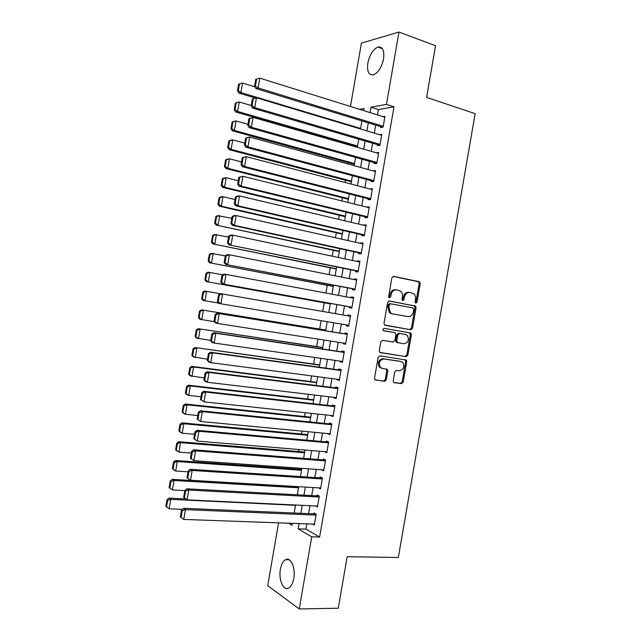 <?xml version="1.0" encoding="UTF-8"?>
<svg xmlns="http://www.w3.org/2000/svg" width="641" height="641" viewBox="0 0 641 641"><rect width="100%" height="100%" fill="white"/><g stroke="black" fill="none" stroke-linecap="round" stroke-linejoin="round"><path stroke-width="0.96" d="M415.865 303.089L417.051 302.063L420.232 283.667L419.142 281.647L393.63 276.383L391.875 277.849L388.63 296.607L389.007 297.825L390.04 294.443L391.082 294.572C391.955 291.206 393.814 289.628 396.659 289.844L400.649 291.174C402.139 292.576 402.724 294.435 402.404 296.767L401.987 299.171L402.772 300.589L403.974 299.555L404.391 297.152C405.256 293.81 407.083 292.248 409.879 292.456L413.757 293.73C415.24 295.108 415.833 296.967 415.512 299.307L415.096 301.687L415.865 303.089M415.408 302.832L415.993 301.927L419.166 283.554L418.597 281.792L393.101 276.391M389.007 297.825L390.657 296.999L391.082 294.572M402.316 300.341L403.341 297.015L404.391 297.152M280.389 569.272C281.311 564.4 282.993 561.212 285.437 559.721C290.589 556.428 295.838 567.886 293.786 578.47C292.865 583.334 291.198 586.507 288.787 587.997C283.466 591.363 278.354 579.624 280.389 569.272M367.846 62.978C369.697 54.629 373.046 49.325 377.894 47.073C382.637 46.448 384.528 50.399 383.558 58.924C381.675 67.289 378.35 72.585 373.575 74.805C368.759 75.438 366.852 71.496 367.846 62.978M393.221 380.73L393.638 382.3L394.343 382.669L401.498 383.63L403.205 382.084L406.739 361.66L406.29 360.05L379.889 355.835L378.126 357.374L374.528 378.206L374.929 379.768L384.528 381.347L386.275 379.793L387.805 370.955L387.38 369.36L382.3 368.375L380.369 367.365C378.246 362.83 379.432 360.026 383.927 358.968L400.881 361.5L402.668 362.405C404.84 366.868 403.71 369.665 399.271 370.794L396.467 370.394L394.744 371.932L393.221 380.73M350.475 106.478L361.42 43.115L398.958 32.05L435.543 45.727L426.61 97.384L475.149 113.673L398.333 557.494L347.174 556.717L338.272 608.229L299.259 608.95L267.706 585.698L278.563 522.84M398.958 32.05L386.459 104.387L370.995 107.223L370.065 112.608M306.831 523.857L305.917 529.113L319.627 537.046L393.991 106.807L386.459 104.387M319.627 537.046L311.726 536.829L299.259 608.95M410.817 329.738L412.524 328.248L416.057 307.816L415.52 306.102L389.375 300.99L387.621 302.48L384.015 323.312L384.504 324.987L410.817 329.738L409.767 329.554L411.466 328.072L414.991 307.672L414.463 305.957L389.007 300.974M411.394 334.746L407.86 355.17L406.162 356.684L379.712 352.382L379.272 350.755L380.81 341.845L382.573 340.315L393.101 342.022L394.84 340.499L395.85 334.642L395.369 332.975L394.72 332.647L383.302 330.564C382.693 329.362 382.989 328.617 384.191 328.336L410.905 333.08L411.394 334.746L410.344 334.554L406.819 354.946L407.86 355.17M380.658 126.646L380.506 127.551L383.078 127.174L384.953 116.309L382.957 116.638M377.541 144.682L377.389 145.579L379.945 145.275L381.828 134.41L379.64 134.706M374.432 162.702L374.272 163.607L376.82 163.375L378.695 152.518L376.283 152.774M371.315 180.73L371.155 181.627L373.695 181.475L375.57 170.618L373.022 170.867M368.198 198.75L368.046 199.655L370.562 199.575L372.437 188.718L369.889 188.999M365.082 216.778L364.929 217.676L367.437 217.676L369.312 206.819L366.756 207.123M361.973 234.79L361.812 235.696L364.312 235.768L366.187 224.911L363.623 225.247M358.856 252.81L358.704 253.716L361.179 253.86L363.054 243.011L360.571 242.899L360.49 243.372M355.747 270.831L355.587 271.728L358.055 271.952L359.93 261.103L357.454 260.919L357.358 261.496M352.63 288.843L352.478 289.74L354.93 290.044L356.805 279.188L354.345 278.931L354.225 279.612M349.521 306.855L349.361 307.752L351.805 308.129L353.68 297.28L351.228 296.943L351.092 297.728M346.396 324.907L346.252 325.764L348.68 326.221L350.555 315.364L348.119 314.955L347.967 315.845M343.272 343.015L343.135 343.768L345.555 344.297L347.43 333.448L345.002 332.967L344.85 333.865M340.139 361.131L340.026 361.78L342.43 362.381L344.305 351.532L341.893 350.972L341.741 351.877M337.014 379.24L336.918 379.784L339.305 380.466L341.18 369.617L338.785 368.984L338.624 369.881M333.881 397.34L333.809 397.781L336.18 398.542L338.055 387.693L335.676 386.98L335.515 387.885M330.756 415.448L333.056 416.618L334.931 405.769L332.559 404.984L332.407 405.881M327.623 433.548L329.931 434.694L331.806 423.845L329.45 422.988L329.298 423.885M324.498 451.657L326.806 452.762L328.681 441.921L326.341 440.984L326.181 441.881M325.548 460.07L193.63 449.798L195.561 450.855L193.87 460.655L323.841 469.933L321.365 469.773L323.689 470.831L325.556 459.99L323.232 458.98L323.072 459.877M318.449 487.865L320.564 488.899L322.439 478.058L320.123 476.976L319.963 477.874M315.54 505.965L317.439 506.967L319.314 496.126L317.015 494.964L316.854 495.862M393.991 106.807L378.414 109.571L377.485 114.923M375.722 125.139L374.344 133.12M372.597 143.231L371.203 151.316M369.472 161.316L368.054 169.504M366.348 179.4L364.913 187.693M363.223 197.484L361.772 205.881M360.098 215.568L358.631 224.07M356.973 233.645L355.491 242.25M353.848 251.721L352.35 260.438M350.731 269.797L349.201 278.619M347.606 287.873L346.06 296.791M344.481 305.949L342.919 314.971M341.349 324.058L339.802 333.048M338.216 342.23L336.677 351.116M335.075 360.402L333.552 369.184M331.934 378.567L330.435 387.244M328.793 396.739L327.311 405.304M325.652 414.903L324.194 423.364M322.519 433.068L321.069 441.425M319.378 451.224L317.952 459.477M316.237 469.388L314.835 477.537M313.104 487.545L311.71 495.589M309.964 505.701L308.593 513.633M312.592 524.066L314.322 525.035L316.189 514.194L313.906 512.952L313.745 513.858M351.428 145.211L351.356 145.619M348.408 162.734L348.175 164.056M345.379 180.249L344.994 182.485M342.35 197.757L341.805 200.913M339.329 215.272L338.624 219.342M336.301 232.779L335.443 237.771M333.28 250.286L332.262 256.192M330.259 267.794L329.081 274.612M327.231 285.301L325.892 293.033M324.21 302.8L322.711 311.454M321.125 320.66L319.675 329.049M317.944 339.073L316.654 346.549M314.763 357.486L313.633 364.048M311.582 375.898L310.605 381.539M308.401 394.303L307.584 399.039M305.22 412.716L304.563 416.53M302.047 431.121L301.542 434.013M298.866 449.517L298.522 451.504M295.685 467.922L295.501 468.988M363.679 110.613L364.04 108.497L359.561 109.323M288.506 523.192L292.048 525.275L292.376 523.336M294.163 513.024L295.549 505.012M297.312 494.804L298.714 486.687M300.453 476.583L301.879 468.363M303.602 458.363L305.044 450.03M306.751 440.143L308.209 431.705M309.899 421.914L311.374 413.373M313.048 403.686L314.547 395.04M316.197 385.457L317.712 376.7M319.346 367.229L320.877 358.367M322.495 348.992L324.05 340.026M325.644 330.756L327.214 321.678M328.801 312.512L330.371 303.401M331.966 294.163L333.528 285.165M335.139 275.822L336.677 266.92M338.312 257.466L339.826 248.676M341.477 239.117L342.983 230.431M344.65 220.768L346.132 212.187M347.823 202.412L349.281 193.935M350.988 184.055L352.438 175.682M354.161 165.699L355.587 157.43M357.333 147.334L358.744 139.177M360.506 128.977L361.901 120.917M299.067 523.577L298.153 528.857L311.726 536.829M368.295 122.872L366.908 130.892M365.154 141.052L363.751 149.177M362.013 159.224L360.587 167.461M358.872 177.405L357.43 185.738M355.731 195.577L354.273 204.014M352.59 213.749L351.116 222.291M349.457 231.922L347.959 240.567M346.316 250.086L344.802 258.844M343.175 268.25L341.645 277.112M340.034 286.415L338.488 295.381M336.902 304.579L335.331 313.649M333.753 322.784L332.19 331.822M330.604 341.044L329.057 349.978M327.447 359.305L325.916 368.134M324.29 377.565L322.784 386.283M321.133 395.826L319.651 404.439M317.984 414.078L316.51 422.587M314.827 432.33L313.377 440.736M311.67 450.583L310.244 458.876M308.521 468.835L307.103 477.024M305.364 487.088L303.97 495.164M302.215 505.332L300.837 513.305M378.414 109.571L370.995 107.223M305.917 529.113L298.153 528.857M373.03 170.818L375.418 171.476M369.913 188.839L372.309 189.472M366.796 206.867L369.2 207.46M363.687 224.887L366.091 225.456M360.571 242.899L362.982 243.444M357.454 260.919L359.873 261.432M354.345 278.931L356.765 279.42M351.228 296.943L353.656 297.4M346.252 325.764L348.688 326.173M348.119 314.955L350.547 315.38M343.135 343.768L345.579 344.153M340.026 361.78L342.47 362.125M336.918 379.784L339.369 380.105M333.809 397.781L336.261 398.077M330.692 415.785L333.152 416.049M327.583 433.781L330.051 434.021M324.474 451.777L326.942 451.985M409.295 292.384L408.822 292.328C406.033 292.128 404.199 293.69 403.341 297.015M396.042 289.772L395.617 289.724C392.773 289.508 390.914 291.086 390.04 294.443M385.089 325.308L409.767 329.554M413.765 309.363L412.996 307.96L390.537 303.754L389.311 304.796L388.871 307.351L390.497 312.816L392.508 313.834L407.884 316.606C410.665 316.766 412.483 315.188 413.333 311.871L413.765 309.363M390.457 303.746L389.496 303.61L388.278 304.651L389.311 304.796M407.019 316.478L391.475 313.673L389.464 312.664L387.837 307.207L388.278 304.651M380.033 352.622L405.112 356.46L406.819 354.946M394.72 332.647L383.606 330.764M403.878 343.76C408.373 342.631 409.471 339.81 407.155 335.299L405.481 334.458L399.575 333.464L397.845 334.971L396.835 340.828L397.308 342.47L403.878 343.76M397.877 342.783L396.266 342.262L395.801 340.619L396.811 334.778L398.534 333.272L405.481 334.458M410.344 334.554L409.391 332.623M400.296 361.364L400.881 361.5M381.283 368.118L379.352 367.117C377.237 362.582 378.414 359.793 382.901 358.736L399.84 361.26M375.153 379.961L383.51 381.083L385.249 379.528L386.779 370.698L386.106 368.912M393.83 382.461L400.465 383.358L402.171 381.82L405.697 361.428L404.984 359.617M238.628 84.203L237.482 90.83L238.308 90.605L239.454 83.971L238.628 84.203L242.546 83.05L254.934 86.847M360.595 128.456L240.912 92.528L238.845 93.073L255.398 98.033M239.454 83.971L242.546 83.05L240.912 92.528L238.308 90.605M237.482 90.83L238.845 93.073M383.23 126.269L258.139 87.953L255.919 88.546L382.597 127.239M255.743 79.34L259.829 78.138L258.139 87.953L255.447 85.966L256.632 79.091L255.743 79.34L254.557 86.206L255.447 85.966M384.8 117.215L259.829 78.138L256.632 79.091M255.919 88.546L254.557 86.206M235.367 103.121L234.229 109.739L235.047 109.547L236.192 102.921L235.367 103.121L237.218 102.504L239.277 101.999L251.232 105.509M357.566 145.996L237.643 111.47L235.592 111.935L357.406 146.933M236.192 102.921L239.277 101.999L237.643 111.47L235.047 109.547M234.229 109.739L235.592 111.935M232.106 122.03L230.968 128.649L231.778 128.496L232.923 121.862L232.106 122.03L233.965 121.365L236.016 120.941L247.987 124.314M354.537 163.543L234.382 130.411L232.338 130.796L354.393 164.376M232.923 121.862L236.016 120.941L234.382 130.411L231.778 128.496M230.968 128.649L232.338 130.796M228.845 140.94L227.707 147.558L228.517 147.438L229.654 140.804L228.845 140.94L230.712 140.227L232.747 139.882L244.742 143.119M351.5 181.091L231.113 149.353L229.093 149.657L351.38 181.828M229.654 140.804L232.747 139.882L231.113 149.353L228.517 147.438M227.707 147.558L229.093 149.657M225.592 159.849L224.446 166.468L225.247 166.372L226.393 159.745L225.592 159.849L227.467 159.08L229.486 158.824L241.505 161.917M348.472 198.63L227.851 168.295L225.84 168.511L348.359 199.271M226.393 159.745L229.486 158.824L227.851 168.295L225.247 166.372M224.446 166.468L225.84 168.511M380.105 144.369L254.749 107.592L252.546 108.089L379.688 145.307M252.362 98.946L256.448 97.777L254.749 107.592L252.057 105.597L253.243 98.73L252.362 98.946L251.176 105.805L252.057 105.597M381.667 135.315L256.448 97.777L253.243 98.73M252.546 108.089L251.176 105.805M376.972 162.469L251.368 127.222L249.181 127.639L376.82 163.375M248.98 118.545L253.059 117.407L251.368 127.222L248.676 125.235L249.862 118.361L248.98 118.545L247.803 125.404L248.676 125.235M378.543 153.423L253.059 117.407L249.862 118.361M249.181 127.639L247.803 125.404M373.847 180.578L247.979 146.861L245.807 147.182L373.711 181.371M245.599 138.144L249.678 137.038L247.979 146.861L245.287 144.866L246.473 137.999L245.599 138.144L244.421 145.002L245.287 144.866M375.41 171.524L249.678 137.038L246.473 137.999M245.807 147.182L244.421 145.002M370.722 198.67L244.598 166.484L242.434 166.716L370.602 199.367M242.226 157.734L246.288 156.668L244.598 166.484L241.905 164.497L243.091 157.63L242.226 157.734L241.04 164.593L241.905 164.497M372.285 189.624L246.288 156.668L243.091 157.63M242.434 166.716L241.04 164.593M222.331 178.751L221.193 185.369L221.986 185.313L223.132 178.687L222.331 178.751L224.214 177.934L226.217 177.757L238.26 180.714M345.443 216.169L224.582 187.228L222.587 187.364L345.347 216.714M223.132 178.687L226.217 177.757L224.582 187.228L221.986 185.313M221.193 185.369L222.587 187.364M367.589 216.77L241.216 186.114L239.069 186.259L367.493 217.355M238.845 177.333L242.907 176.299L241.216 186.114L238.516 184.127L239.702 177.261L238.845 177.333L237.667 184.191L238.516 184.127M369.16 207.724L242.907 176.299L239.702 177.261M239.069 186.259L237.667 184.191M219.07 197.652L217.932 204.271L218.725 204.247L219.863 197.62L219.07 197.652L220.969 196.787L222.956 196.699L235.023 199.511M342.414 233.701L221.321 206.162L219.342 206.218L342.334 234.149M219.863 197.62L222.956 196.699L221.321 206.162L218.725 204.247M217.932 204.271L219.342 206.218M364.465 234.862L237.827 205.737L235.704 205.793L364.384 235.351M235.471 196.923L237.386 196.026L239.518 195.93L237.827 205.737L235.135 203.75L236.321 196.883L235.471 196.923L234.285 203.774L235.135 203.75M366.027 225.816L239.518 195.93L236.321 196.883M235.704 205.793L234.285 203.774M215.817 216.554L214.671 223.172L215.456 223.18L216.602 216.554L215.817 216.554L217.716 215.64L231.778 218.309M339.385 251.24L216.089 225.063L339.321 251.593M216.602 216.554L219.687 215.632L218.06 225.095L215.456 223.18M214.671 223.172L216.089 225.063M361.34 252.955L234.446 225.36L232.33 225.328L361.276 253.339M232.09 216.514L234.013 215.56L236.136 215.552L234.446 225.36L231.754 223.372L232.939 216.506L232.09 216.514L230.912 223.364L231.754 223.372M362.902 243.909L236.136 215.552L232.939 216.506M232.33 225.328L230.912 223.364M212.556 235.455L211.418 242.066L212.195 242.114L213.333 235.487L212.556 235.455L214.463 234.486L228.541 237.098M336.357 268.771L212.844 243.909L336.309 269.028M213.333 235.487L216.426 234.558L214.799 244.029L212.195 242.114M211.418 242.066L212.844 243.909M358.215 271.047L228.965 244.854L358.167 271.319M228.717 236.096L230.648 235.095L232.755 235.167L231.064 244.982L228.372 242.995L229.55 236.128L228.717 236.096L227.531 242.955L228.372 242.995M359.777 262.001L232.755 235.167L229.55 236.128M228.965 244.854L227.531 242.955M209.303 254.349L208.157 260.967L208.934 261.039L210.072 254.413L209.303 254.349L211.218 253.331L225.303 255.887M333.328 286.303L209.591 262.754L333.304 286.463M210.072 254.413L213.165 253.491L211.53 262.954L208.934 261.039M208.157 260.967L209.591 262.754M355.082 289.139L225.6 264.388L355.058 289.307M225.336 255.679L227.283 254.621L229.374 254.789L227.683 264.597L224.983 262.618L226.169 255.751L225.336 255.679L224.158 262.538L224.983 262.618M356.652 280.093L229.374 254.789L226.169 255.751M225.6 264.388L224.158 262.538M206.041 273.25L204.904 279.861L205.673 279.965L206.811 273.346L206.041 273.25L207.972 272.177L222.764 274.805M330.299 303.834L206.346 281.599L330.291 303.898M206.811 273.346L209.903 272.417L208.269 281.88L205.673 279.965M204.904 279.861L206.346 281.599M351.957 307.223L222.227 283.915L351.949 307.287M221.962 275.261L223.917 274.148L225.993 274.404L224.294 284.211L221.602 282.232L222.788 275.366L221.962 275.261L220.776 282.112L221.602 282.232M353.52 298.185L225.993 274.404L222.788 275.366M222.227 283.915L220.776 282.112M202.788 292.136L201.643 298.754L202.404 298.89L203.55 292.272L202.788 292.136L204.719 291.022L220.432 293.746M218.565 303.081L203.101 300.445L201.643 298.754M203.55 292.272L206.642 291.343L205.008 300.805L202.404 298.89M348.832 325.316L218.861 303.441L217.403 301.695L218.22 301.847L219.406 294.98L218.581 294.844L217.403 301.695M218.581 294.844L220.544 293.674L222.603 294.019L220.913 303.826L218.22 301.847M350.395 316.269L222.603 294.019L219.406 294.98M325.772 330.043L201.474 309.859L325.756 330.131M214.406 321.71L199.848 319.282L198.389 317.64L199.143 317.816L200.288 311.197L199.527 311.029L198.389 317.64M200.288 311.197L203.373 310.268L201.747 319.723L199.143 317.816M199.527 311.029L201.474 309.859M345.707 343.4L217.531 323.441L215.496 322.96L214.03 321.269L214.839 321.462L216.025 314.595L215.208 314.419L214.03 321.269M347.286 334.265L217.179 313.201L219.222 313.633L217.531 323.441L214.839 321.462M347.27 334.354L219.222 313.633L216.025 314.595M217.179 313.201L215.208 314.419M322.76 347.47L198.229 328.697L322.727 347.654M210.729 340.419L196.603 338.119L195.136 336.533L195.882 336.741L197.027 330.115L196.274 329.915L195.136 336.533M197.027 330.115L200.112 329.186L198.486 338.648L195.882 336.741M196.274 329.915L198.229 328.697M319.747 364.897L194.976 347.534L319.699 365.178M207.492 359.2L193.358 356.949L191.875 355.418L192.621 355.659L193.766 349.033L193.021 348.808L191.875 355.418M193.766 349.033L196.851 348.103L195.225 357.566L192.621 355.659M193.021 348.808L194.976 347.534M316.742 382.324L191.731 366.372L193.59 367.021L316.678 382.701M204.255 377.974L190.113 375.786L188.622 374.296L189.359 374.576L190.505 367.95L189.76 367.686L188.622 374.296M190.505 367.95L193.59 367.021L191.963 376.475L189.359 374.576M189.76 367.686L191.731 366.372M313.729 399.752L188.486 385.201L190.329 385.938L313.649 400.224M201.018 396.747L188.702 395.393L186.86 394.616L185.369 393.181L186.098 393.486L187.244 386.868L186.507 386.571L185.369 393.181M187.244 386.868L190.329 385.938L188.702 395.393L186.098 393.486M186.507 386.571L188.486 385.201M310.717 417.171L185.241 404.03L187.068 404.848L310.621 417.74M197.781 415.52L185.441 414.302L183.614 413.445L182.116 412.059L182.837 412.403L183.983 405.785L183.254 405.449L182.116 412.059M183.983 405.785L187.068 404.848L185.441 414.302L182.837 412.403M183.254 405.449L185.241 404.03M307.712 434.59L181.996 422.86L183.815 423.757L307.592 435.255M194.544 434.294L182.18 433.212L180.369 432.274L178.863 430.936L179.584 431.313L180.722 424.695L180.001 424.326L178.863 430.936M180.722 424.695L183.815 423.757L182.18 433.212L179.584 431.313M180.001 424.326L181.996 422.86M304.699 452.009L178.751 441.681L180.554 442.667L304.571 452.77M191.306 453.059L178.919 452.121L177.124 451.096L175.61 449.814L176.323 450.222L177.461 443.604L176.748 443.203L175.61 449.814M177.461 443.604L180.554 442.667L178.919 452.121L176.323 450.222M176.748 443.203L178.751 441.681M301.695 469.428L175.506 460.51L177.293 461.576L301.542 470.286M188.069 471.824L175.666 471.023L173.879 469.917L172.357 468.683L173.062 469.124L174.2 462.506L173.495 462.081L172.357 468.683M174.2 462.506L177.293 461.576L175.666 471.023L173.062 469.124M173.495 462.081L175.506 460.51M298.682 486.84L172.261 479.332L174.031 480.478L298.522 487.801M184.832 490.589L172.405 489.932L169.104 487.553L169.801 488.033L170.947 481.415L170.242 480.95L169.104 487.553M170.947 481.415L174.031 480.478L172.405 489.932L169.801 488.033M170.242 480.95L172.261 479.332M185.81 498.954L169.016 498.145L170.778 499.379L295.493 505.308M182.284 509.379L169.144 508.834L165.851 506.422L166.548 506.935L167.686 500.317L166.989 499.82L165.851 506.422M167.686 500.317L170.778 499.379L169.144 508.834L166.548 506.935M166.989 499.82L169.016 498.145M342.582 361.476L214.15 343.047L212.131 342.478L210.649 340.844L211.458 341.068L212.644 334.209L211.834 333.993L210.649 340.844M344.177 352.238L213.814 332.719L215.841 333.24L214.15 343.047L211.458 341.068M344.145 352.438L215.841 333.24L212.644 334.209M213.814 332.719L211.834 333.993M339.458 379.56L210.769 362.654L208.766 361.997L207.275 360.418L208.077 360.675L209.262 353.816L208.461 353.568L207.275 360.418M341.076 370.218L210.448 352.238L212.459 352.854L210.769 362.654L208.077 360.675M341.02 370.522L212.459 352.854L209.262 353.816M210.448 352.238L208.461 353.568M336.333 397.636L207.388 382.26L205.4 381.515L203.902 379.985L204.695 380.281L205.881 373.423L205.088 373.142L203.902 379.985M337.967 388.19L207.083 371.756L209.078 372.461L207.388 382.26L204.695 380.281M337.895 388.598L209.078 372.461L205.881 373.423M207.083 371.756L205.088 373.142M333.208 415.713L204.014 401.859L200.529 399.559L201.314 399.888L202.5 393.029L201.707 392.709L200.529 399.559M334.858 406.162L203.718 391.274L205.705 392.06L204.014 401.859L201.314 399.888M334.77 406.674L205.705 392.06L202.5 393.029M203.718 391.274L201.707 392.709M330.091 433.789L200.633 421.466L197.156 419.126L197.933 419.486L199.119 412.628L198.333 412.275L197.156 419.126M331.758 424.134L200.353 410.785L202.324 411.658L200.633 421.466L197.933 419.486M331.653 424.751L202.324 411.658L199.119 412.628M200.353 410.785L198.333 412.275M326.966 451.857L197.252 441.056L193.782 438.684L194.56 439.085L195.737 432.226L194.96 431.842L193.782 438.684M328.649 442.106L196.987 430.295L198.942 431.257L197.252 441.056L194.56 439.085M328.529 442.827L198.942 431.257L195.737 432.226M196.987 430.295L194.96 431.842M191.178 458.684L193.87 460.655L190.409 458.243L191.178 458.684L192.364 451.825L191.587 451.4L190.409 458.243M325.404 460.895L195.561 450.855L192.364 451.825M193.63 449.798L191.587 451.4M320.716 488.001L190.497 480.245L187.036 477.809L187.797 478.282L188.983 471.423L188.222 470.959L187.036 477.809M322.375 478.034L190.265 469.308L192.188 470.454L190.497 480.245L187.797 478.282M322.279 478.963L192.188 470.454L188.983 471.423M190.265 469.308L188.222 470.959M317.599 506.061L187.116 499.836L183.663 497.36L184.424 497.873L185.602 491.014L184.848 490.517L183.663 497.36M319.026 495.982L186.9 488.811L188.807 490.045L187.116 499.836L184.424 497.873M319.162 497.031L188.807 490.045L185.602 491.014M186.9 488.811L184.848 490.517M314.475 524.13L183.743 519.426L180.297 516.918L181.042 517.463L182.228 510.605L181.475 510.076L180.297 516.918M315.717 513.938L183.534 508.313L185.425 509.635L183.743 519.426L181.042 517.463M316.037 515.1L185.425 509.635L182.228 510.605M183.534 508.313L181.475 510.076M415.993 301.927L417.051 302.063M389.624 296.863L390.657 296.999M402.925 299.419L403.974 299.555M418.076 281.543L419.142 281.647M419.166 283.554L420.232 283.667M413.902 305.677L414.959 305.821M414.991 307.672L416.057 307.816M411.466 328.072L412.524 328.248M387.837 307.207L388.871 307.351M391.475 313.673L392.508 313.834M406.835 316.446L407.884 316.606M405.112 356.46L406.162 356.684M398.534 333.272L399.575 333.464M396.811 334.778L397.845 334.971M395.801 340.619L396.835 340.828M382.901 358.736L383.927 358.968M386.779 370.698L387.805 370.955M385.249 379.528L386.275 379.793M383.51 381.083L384.528 381.347M405.697 361.428L406.739 361.66M402.171 381.82L403.205 382.084M400.465 383.358L401.498 383.63M285.437 559.721L289.155 559.769M377.894 47.073L382.421 48.7M418.597 281.792L419.663 281.896M414.463 305.957L415.52 306.102M389.464 312.664L390.497 312.816M396.266 342.262L397.308 342.47M409.855 332.887L410.905 333.08M379.352 367.117L380.369 367.365M386.355 369.112L387.38 369.36M405.248 359.817L406.29 360.05"/></g></svg>
